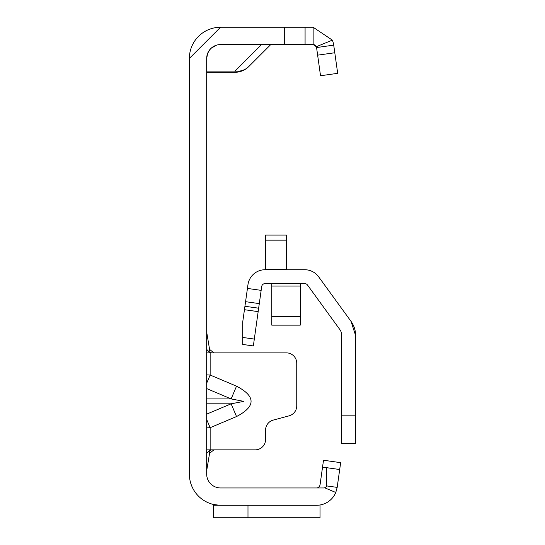 <?xml version="1.0" encoding="UTF-8"?>
<svg xmlns="http://www.w3.org/2000/svg" width="545" height="545" viewBox="0 0 545 545"><rect width="100%" height="100%" fill="white"/><g stroke="black" fill="none" stroke-linecap="round" stroke-linejoin="round"><path stroke-width="0.82" d="M206.684 383.224L210.145 375.028L206.684 374.871M206.684 388.578L231.141 398.913L243.799 401.365L231.141 403.811L236.523 416.55C255.912 406.427 255.912 396.304 236.523 386.173L210.145 375.028L210.145 352.867L206.684 352.867M314.894 45.051A3.461 3.461 0 0 0 313.137 44.567L316.338 46.713A3.461 3.461 0 0 1 316.563 47.551L333.717 45.14L337.682 73.337L320.528 75.741L316.563 47.551M207.638 53.376L206.684 58.424L206.684 474.102A13.857 13.857 0 0 0 220.541 487.959L316.597 487.959A3.461 3.461 0 0 0 318.069 487.632A3.461 3.461 0 0 1 316.597 487.959L323.594 487.959A3.461 3.461 0 0 0 324.65 487.795L335.788 492.469A20.785 20.785 0 0 1 316.597 505.276L220.541 505.276A31.174 31.174 0 0 1 189.367 474.102L189.367 58.424L220.541 27.25L313.137 27.25L332.355 40.126L316.338 46.713A3.461 3.461 0 0 0 315.044 45.146M206.684 427.859L210.145 427.696L206.684 419.5M206.684 449.857L213.892 449.857L209.573 453.324L209.13 450.872L211.589 449.857L255.176 449.857A10.389 10.389 0 0 0 265.572 439.468L265.572 430.121A10.389 10.389 0 0 1 273.27 420.079L289.048 415.855A10.389 10.389 0 0 0 296.746 405.821L296.746 363.256A10.389 10.389 0 0 0 286.357 352.867L211.589 352.867L209.13 351.852L210.152 352.867M318.069 487.632L319.452 486.467L320.031 484.975L322.538 467.113L326.693 467.692L326.741 485.922L337.178 487.387L335.788 492.469M207.774 53.049L210.377 49.009M211.099 48.28L216.556 45.153M206.684 58.424A13.857 13.857 0 0 1 220.541 44.567L313.137 44.567L313.137 27.25M213.34 504.438L219.322 505.256L213.34 505.256L213.34 504.438M337.178 487.387L339.692 469.524L322.538 467.113L323.505 460.253L340.659 462.657L339.692 469.524L326.693 467.692M324.65 487.795A3.461 3.461 0 0 0 326.748 485.929M317.592 505.256L320.031 504.997L317.592 505.256M247.982 505.276L247.982 517.75L320.031 517.75L320.031 505.256M189.367 58.424A31.174 31.174 0 0 1 220.541 27.25M305.077 27.25L305.077 44.567L305.077 27.25M332.355 40.126A20.785 20.785 0 0 1 333.717 45.14M320.031 517.75L213.34 517.75L213.34 505.256M270.763 44.567L248.731 66.599A19.395 17.249 -135 0 1 235.018 71.109L261.559 44.567M206.684 71.109L235.018 71.109L235.018 72.281A19.395 19.395 0 0 0 248.731 66.599A19.395 19.395 0 0 1 235.018 72.281L206.684 72.281M206.684 332.082L209.573 349.399L213.892 352.867M206.684 349.399L209.13 351.852L209.573 349.399M206.684 453.324L209.13 450.872M206.684 470.642L209.573 453.324M206.684 398.913L231.141 398.913L236.523 386.173M261.157 290.362L247.437 288.434L247.968 284.64A17.317 17.317 0 0 1 265.122 269.727L304.682 269.727A17.317 17.317 0 0 1 318.696 276.867L351.007 321.339L355.633 335.591L355.633 443.541L341.776 443.541L341.776 335.591A10.389 10.389 0 0 0 339.794 329.48L307.489 285.015A3.461 3.461 0 0 0 304.682 283.584L265.122 283.584A3.461 3.461 0 0 0 261.689 286.568L253.35 345.932L242.709 344.44L242.709 322.068L244.93 306.27L258.65 308.197M355.633 335.591A24.246 24.246 0 0 0 351.007 321.339M247.437 288.434L244.93 306.27M286.357 240.161L265.572 240.161L265.572 235.086L286.357 235.086L286.357 269.727M265.572 240.161L265.572 269.727M271.805 316.488L300.213 316.488L300.213 325.154L271.805 325.154L271.805 283.584M300.213 316.488L300.213 283.584M206.684 414.145L231.141 403.811L206.684 403.811M236.523 416.55L210.145 427.696L210.145 449.857M284.292 27.25L284.292 44.567M334.787 52.749L317.633 55.161M341.776 415.835L355.633 415.835M254.311 339.072L242.709 337.444M258.166 311.631L244.446 309.703M259.297 303.62L245.577 301.685M286.357 269.325L265.572 269.325M271.805 286.057L300.213 286.057"/></g></svg>
